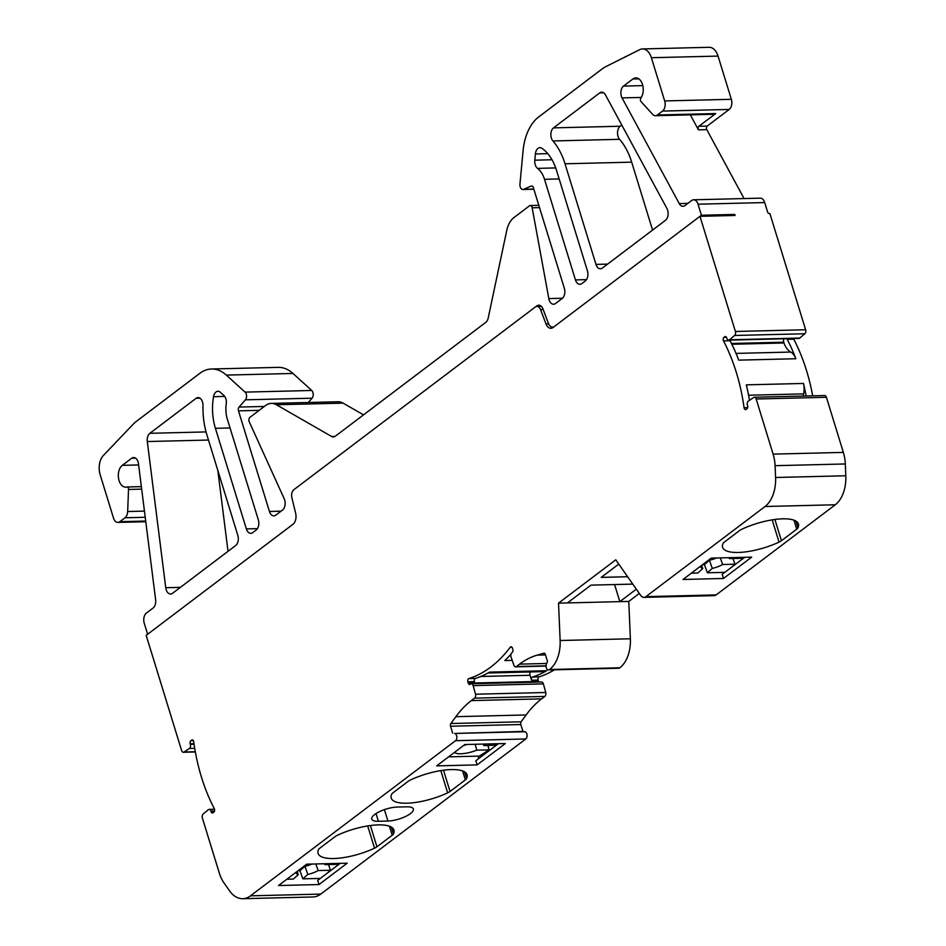 <?xml version="1.0" encoding="UTF-8"?>
<svg xmlns="http://www.w3.org/2000/svg" width="946" height="946" viewBox="0 0 946 946"><rect width="100%" height="100%" fill="white"/><g stroke="black" fill="none" stroke-linecap="round" stroke-linejoin="round"><path stroke-width="1.42" d="M734.604 335.475L804.845 333.749L799.748 338.065L729.508 339.78L734.604 335.475A3.051 1.904 88.6 0 0 735.397 331.478L699.969 216.327L701.435 215.25L698.03 204.194A7.627 4.765 -91.4 0 0 693.572 199.795A7.627 4.765 -91.4 0 0 691.632 200.517L684.951 205.578A7.627 4.765 88.6 0 1 683.012 206.299A7.627 4.765 88.6 0 1 679.24 203.579L622.054 97.911A7.627 4.765 88.6 0 1 623.509 86.098L632.909 78.979A11.447 7.154 88.6 0 1 635.818 77.903A11.447 7.154 88.6 0 1 642.511 84.49A11.447 7.154 88.6 0 1 640.891 98.029A2.294 1.431 88.6 0 0 641.057 101.648L652.61 114.324A7.627 4.765 88.6 0 0 655.436 115.708L713.769 114.277A7.627 4.765 -91.4 0 0 715.708 113.555L698.881 126.291L707.206 126.078L729.2 109.44A7.627 4.765 -91.4 0 0 731.341 99.306L718.049 56.086A15.254 9.543 88.6 0 0 709.133 47.3L642.464 48.932A15.254 9.543 -91.4 0 0 639.744 49.641L605.688 66.705A48.069 30.047 -91.4 0 0 602.235 68.869L538.688 116.949A45.775 28.617 -91.4 0 0 523.114 150.52L519.945 184.127A4.576 2.862 -91.4 0 0 522.89 189.496A4.576 2.862 -91.4 0 0 523.587 189.342L533.816 189.082M707.206 126.078A2.294 1.431 -91.4 0 0 706.567 129.129A2.294 1.431 -91.4 0 0 706.78 129.626L698.444 129.839A2.294 1.431 88.6 0 1 698.231 129.33A2.294 1.431 88.6 0 1 698.881 126.291M147.635 634.246L144.241 623.225A7.627 4.765 88.6 0 1 146.394 613.079L153.086 608.018A7.627 4.765 -91.4 0 0 155.629 599.776L138.483 463.812A7.627 4.765 -91.4 0 0 138.081 461.908A7.627 4.765 -91.4 0 0 133.623 457.521A7.627 4.765 -91.4 0 0 131.683 458.242L122.282 465.349A11.447 7.154 -91.4 0 0 118.534 478.286A11.447 7.154 -91.4 0 0 125.747 487.155A11.447 7.154 -91.4 0 0 126.823 487.001A2.294 1.431 88.6 0 1 127.036 486.965A2.294 1.431 88.6 0 1 128.372 488.29A2.294 1.431 88.6 0 1 128.526 489.449L127.663 511.526A7.627 4.765 88.6 0 1 125.026 517.781L119.87 521.684A7.627 4.765 88.6 0 1 117.931 522.405A7.627 4.765 88.6 0 1 113.473 518.006L100.181 474.797A15.254 9.543 -91.4 0 1 103.386 455.475L133.102 424.293A48.069 30.047 -91.4 0 1 136.33 421.396L199.878 373.315A45.775 28.617 88.6 0 1 211.502 368.999A45.775 28.617 88.6 0 1 226.319 375.101L292.988 373.457A45.775 28.617 -91.4 0 0 278.171 367.367L211.502 368.999M667.628 210.166A7.627 4.765 88.6 0 1 665.487 220.312L602.365 268.073A7.627 4.765 88.6 0 1 600.426 268.782A7.627 4.765 88.6 0 1 595.968 264.395L565.01 163.788A59.515 37.213 -91.4 0 0 552.913 140.954A7.627 4.765 88.6 0 1 553.505 127.876L599.752 92.885A7.627 4.765 88.6 0 1 601.691 92.164A7.627 4.765 88.6 0 1 605.452 94.884L666.942 208.487A7.627 4.765 88.6 0 1 667.628 210.166M147.304 441.546L165.739 587.714A7.627 4.765 88.6 0 0 170.611 594.005A7.627 4.765 88.6 0 0 172.55 593.296L235.672 545.535A7.627 4.765 -91.4 0 0 237.813 535.389L206.867 434.782A59.515 37.213 88.6 0 1 203 405.704A7.627 4.765 -91.4 0 0 202.503 401.979A7.627 4.765 -91.4 0 0 198.045 397.592A7.627 4.765 -91.4 0 0 196.106 398.301L149.858 433.303A7.627 4.765 -91.4 0 0 147.304 441.546L208.487 440.044M225.858 398.822A7.627 4.765 88.6 0 1 226.236 403.93A22.893 14.308 88.6 0 0 227.371 419.267L258.329 519.862A7.627 4.765 -91.4 0 1 256.177 530.008L252.759 532.598A7.627 4.765 -91.4 0 1 250.82 533.319A7.627 4.765 -91.4 0 1 246.362 528.92L215.416 428.313A44.249 27.671 88.6 0 1 213.524 396.693A7.627 4.765 88.6 0 1 217.935 391.289A7.627 4.765 88.6 0 1 220.406 392.306L223.871 395.452A7.627 4.765 88.6 0 1 225.858 398.822M698.03 204.194L764.699 202.562L767.679 212.235A1.525 1.088 52.9 0 0 769.831 213.382L769.748 213.453M226.319 375.101L245.073 392.117A4.576 2.862 88.6 0 1 246.267 394.139A4.576 2.862 88.6 0 1 245.404 399.827L239.066 407.064A3.051 1.904 -91.4 0 0 238.487 410.86L259.169 410.351M308.301 402.499L312.074 398.195A4.576 2.862 -91.4 0 0 312.925 392.507A4.576 2.862 -91.4 0 0 311.731 390.485L292.988 373.457M523.587 189.342L531.144 186.066A3.051 1.904 88.6 0 1 531.605 185.96A3.051 1.904 88.6 0 1 533.39 187.71L564.348 288.317A7.627 4.765 -91.4 0 1 562.196 298.463L555.527 303.512A7.627 4.765 -91.4 0 1 553.587 304.234A7.627 4.765 -91.4 0 1 548.822 298.581L532.16 207.789A3.051 1.904 88.6 0 0 532.042 207.292A3.051 1.904 88.6 0 0 530.257 205.53A3.051 1.904 88.6 0 0 529.476 205.814L513.938 217.58A22.893 14.308 -91.4 0 0 506.737 230.505L488.207 318.033A7.627 4.765 88.6 0 1 485.806 322.338L335.298 436.224A7.627 4.765 88.6 0 1 333.359 436.946A7.627 4.765 88.6 0 1 331.656 436.496L276.433 404.77A22.893 14.308 -91.4 0 0 271.313 403.398A22.893 14.308 -91.4 0 0 265.507 405.562L249.957 417.316A3.051 1.904 -91.4 0 0 249.271 421.833L284.226 498.79A7.627 4.765 88.6 0 1 284.651 499.949A7.627 4.765 88.6 0 1 282.511 510.083L275.83 515.132A7.627 4.765 88.6 0 1 273.902 515.854A7.627 4.765 88.6 0 1 269.433 511.467L238.487 410.86M214.269 811.597L211.064 811.668A2.294 1.431 88.6 0 0 212.401 812.992A2.294 1.431 88.6 0 0 212.98 812.78L213.82 812.141A2.294 1.431 88.6 0 0 214.281 808.617A152.59 95.404 88.6 0 1 201.451 777.115A152.59 95.404 88.6 0 1 193.705 741.759A2.294 1.431 88.6 0 0 192.251 739.914A2.294 1.431 88.6 0 0 191.671 740.127L192.842 740.091M214.506 809.244L209.113 809.374A3.051 1.904 88.6 0 0 208.262 809.729L203.165 814.033A3.051 1.904 -91.4 0 0 202.385 818.042L219.33 873.146A30.52 19.086 -91.4 0 0 223.895 882.748L229.464 890.718A30.52 19.086 88.6 0 0 242.755 898.7A30.52 19.086 88.6 0 0 250.501 895.827L320.741 894.1L525.775 738.968A3.819 2.389 -91.4 0 0 527.04 734.853A3.819 2.389 -91.4 0 0 524.853 731.719L454.612 733.446L522.925 731.447L520.797 724.518L450.556 726.244A2.294 1.431 88.6 0 1 450.887 723.524L455.877 716.678A114.442 71.553 88.6 0 1 471.38 700.596L474.608 698.148L544.849 696.422A3.051 1.904 -91.4 0 0 545.747 692.496L543.382 683.887A3.051 1.904 -91.4 0 0 541.561 682.007L471.321 683.733A3.051 1.904 88.6 0 1 473.142 685.614L475.507 694.21A3.051 1.904 88.6 0 1 474.608 698.148M546.646 663.477L519.567 664.139L516.386 666.54A3.051 1.904 88.6 0 1 515.605 666.835A3.051 1.904 88.6 0 1 513.867 665.192L511.041 656.938A3.051 1.904 88.6 0 1 511.006 656.82A3.051 1.904 88.6 0 1 511.857 652.764L512.188 652.504A2.294 1.431 88.6 0 0 512.838 649.464L512.413 648.105A2.294 1.431 88.6 0 0 511.077 646.792A2.294 1.431 88.6 0 0 510.201 647.301A152.59 95.404 88.6 0 1 468.849 678.589L475.4 678.436A152.59 95.404 -91.4 0 0 489.531 672.121L546.67 670.714A152.59 95.404 88.6 0 1 532.539 677.029L539.09 676.863A152.59 95.404 -91.4 0 0 554.462 669.815M619.831 667.793A30.52 19.086 -91.4 0 0 630.379 638.787L560.138 640.513A30.52 19.086 88.6 0 1 549.591 669.52L619.831 667.793L549.496 669.602A3.819 2.389 88.6 0 1 548.526 669.957A3.819 2.389 88.6 0 1 546.291 667.758A3.819 2.389 88.6 0 1 546.445 663.962L547.509 661.431L545.381 654.526A2.294 1.431 88.6 0 0 544.045 653.201A2.294 1.431 88.6 0 0 543.82 653.237L537.233 655.117L545.499 654.916M632.779 584.108L590.954 585.136L567.458 602.921L558.53 603.134L615.787 559.819L640.655 595.365A7.627 4.765 -91.4 0 0 643.966 597.364L714.206 595.637A7.627 4.765 -91.4 0 0 716.146 594.916L835.283 504.774A30.52 19.086 -91.4 0 0 845.819 475.767L845.31 463.966A30.52 19.086 -91.4 0 0 843.359 452.401L826.414 397.285L756.173 399.011A3.051 1.904 -91.4 0 0 754.388 397.249A3.051 1.904 -91.4 0 0 753.69 397.486L748.357 401.069A3.051 1.904 88.6 0 0 747.423 405.172L747.588 405.704A2.294 1.431 88.6 0 1 746.95 408.755L746.098 409.382A2.294 1.431 88.6 0 1 745.519 409.606A2.294 1.431 88.6 0 1 744.183 408.282A2.294 1.431 88.6 0 1 744.064 407.75L747.612 407.667M729.815 340.099A2.294 1.431 -91.4 0 0 729.851 340.253A2.294 1.431 -91.4 0 0 730.04 340.726L723.501 340.891A2.294 1.431 88.6 0 1 723.3 340.418A2.294 1.431 88.6 0 1 723.95 337.367L726.481 337.308M271.313 403.398L337.982 401.766A22.893 14.308 88.6 0 1 343.102 403.138L363.524 414.868M744.076 198.565L706.78 129.626M764.699 202.562A7.627 4.765 -91.4 0 0 760.241 198.163L693.572 199.795M228.021 551.317L217.817 470.387M621.77 125.038L620.174 126.244A7.627 4.765 -91.4 0 0 619.571 139.31A59.515 37.213 88.6 0 1 631.68 162.156L652.574 230.079M554.202 326.63A7.627 4.765 -91.4 0 1 552.63 327.091A7.627 4.765 -91.4 0 1 548.373 323.296L542.98 308.999A7.627 4.765 -91.4 0 0 538.723 305.203A7.627 4.765 -91.4 0 0 536.784 305.913L535.649 306.776M642.464 48.932A15.254 9.543 -91.4 0 1 651.38 57.718L664.683 100.938A7.627 4.765 88.6 0 1 662.531 111.084L657.375 114.986A7.627 4.765 88.6 0 1 655.436 115.708M535.389 153.973L535.389 153.938A7.627 4.765 88.6 0 1 539.918 147.659A7.627 4.765 88.6 0 1 541.857 148.262A44.249 27.671 -91.4 0 1 556.473 170.256L587.419 270.863A7.627 4.765 -91.4 0 1 585.267 280.997L581.849 283.587A7.627 4.765 88.6 0 1 579.91 284.308A7.627 4.765 88.6 0 1 575.452 279.91L544.506 179.314A22.893 14.308 -91.4 0 0 537.565 168.376A7.627 4.765 88.6 0 1 534.797 160.181L535.389 153.973L547.805 153.666M625.152 56.772L625.803 56.76M716.406 557.998A15.254 5.534 -19.6 0 1 709.405 560.257L712.291 568.392A15.254 5.534 160.4 0 0 722.649 564.514L720.296 557.892M700.619 566.146A15.254 5.534 160.4 0 0 700.738 566.938A15.254 5.534 160.4 0 0 702.772 568.629L701.625 565.389M729.603 557.667A15.254 5.534 -19.6 0 1 729.354 558.601L729.023 557.679M311.896 864.065A15.254 5.534 -19.6 0 1 304.919 866.311L307.805 874.447A15.254 5.534 160.4 0 0 318.163 870.568L315.822 863.958M304.919 866.311L299.941 870.71L302.838 878.834L307.805 874.447M296.133 872.2A15.254 5.534 160.4 0 0 296.252 872.992A15.254 5.534 160.4 0 0 298.286 874.683L297.127 871.443M298.286 874.683L293.307 879.071L286.839 879.236M325.105 863.733A15.254 5.534 -19.6 0 1 324.856 864.656L324.537 863.745M691.325 573.181L697.793 573.016L702.772 568.629M702.535 564.691L704.427 564.644L709.405 560.257M704.427 564.644L707.324 572.779L712.291 568.392M707.324 572.779L724.813 572.354M731.341 567.423L734.983 564.206L732.961 558.507M722.649 564.514L734.983 564.206M742.752 557.348L741.676 558.294L729.354 558.601M302.838 878.846L320.327 878.408M298.049 870.746L299.941 870.71M326.843 873.477L330.497 870.261L318.163 870.568M330.497 870.261L328.463 864.573M338.254 863.414L337.19 864.36L324.856 864.656M466.922 744.478A15.254 4.21 165.3 0 0 463.374 745.649M496.461 745.141L483.855 745.625A15.254 4.21 165.3 0 0 484.175 744.289A15.254 4.21 165.3 0 0 484.08 744.064M483.855 745.625L483.441 744.076M454.707 752.212A15.254 4.21 165.3 0 0 476.737 750.166L489.07 749.859L479.279 756.114L448.558 756.859M475.188 744.277L476.737 750.166M487.923 745.519L489.07 749.859M731.837 344.261L783.95 342.984L783.714 342.192L731.447 343.481M786.954 338.703A2.294 1.431 -91.4 0 0 787.19 339.33A152.59 95.404 88.6 0 1 795.87 358.735A15.254 9.543 -91.4 0 0 790.761 352.066A19.949 12.464 88.6 0 1 783.95 342.984M748.582 395.227L803.627 393.879A19.949 12.464 -91.4 0 0 803.249 396.055M723.489 578.479L683.012 579.472L711.215 558.116L751.692 557.123L723.489 578.479L722.212 574.328L744.715 557.3M340.217 863.367L317.714 880.395L318.979 884.545L278.502 885.539L306.717 864.183L347.194 863.19L318.979 884.545M477.127 764.888L436.65 765.882L464.853 744.526L505.33 743.544L477.127 764.888L475.85 760.738L498.353 743.71M478.026 756.138L478.771 758.526M784.021 338.774A3.051 1.904 -91.4 0 0 783.714 342.192M795.87 358.735L738.731 360.142A152.59 95.404 -91.4 0 0 730.04 340.726M803.627 393.879A15.254 9.543 -91.4 0 0 803.473 383.449A152.59 95.404 88.6 0 1 806.122 395.984M749.492 400.3A152.59 95.404 -91.4 0 0 746.323 384.856L803.473 383.449M741.96 529.169A39.673 12.688 -17.1 0 1 798.424 523.978A39.673 12.688 -17.1 0 1 797.975 527.797A7.627 2.436 -17.1 0 1 796.721 529.169L781.431 540.734A7.627 2.436 -17.1 0 1 779.043 542.117A39.673 12.688 -17.1 0 1 722.578 547.308A39.673 12.688 -17.1 0 1 723.028 543.501A7.627 2.436 -17.1 0 1 724.281 542.129L739.571 530.564A7.627 2.436 -17.1 0 1 741.96 529.169M618.779 564.088L601.218 577.379L627.624 576.729M614.581 584.557L619.843 601.632L636.315 589.169M567.458 602.921L628.771 601.42L639.307 593.438M487.994 672.996L543.572 671.636A15.254 9.543 -91.4 0 0 546.67 670.714M512.212 660.367L504.809 660.556A152.59 95.404 -91.4 0 0 510.97 654.206M471.321 683.733A3.051 1.904 88.6 0 0 470.54 684.017L470.221 684.265A2.294 1.431 88.6 0 1 469.63 684.478A2.294 1.431 88.6 0 1 468.294 683.166L467.88 681.806L474.431 681.64A2.294 1.431 88.6 0 1 475.4 678.436M530.292 671.956A3.051 1.904 -91.4 0 0 530.044 675.278L531.569 680.245A2.294 1.431 88.6 0 1 532.539 677.029M337.462 835.235A39.673 12.688 -17.1 0 1 393.926 830.044A39.673 12.688 -17.1 0 1 393.477 833.864A7.627 2.436 -17.1 0 1 392.223 835.235L376.934 846.8A7.627 2.436 -17.1 0 1 374.545 848.184A39.673 12.688 -17.1 0 1 318.081 853.375A39.673 12.688 -17.1 0 1 318.53 849.567A7.627 2.436 -17.1 0 1 319.783 848.195L335.073 836.631A7.627 2.436 -17.1 0 1 337.462 835.235M397.202 807.056L406.721 806.82A16.78 5.369 -17.1 0 1 413.367 808.996A16.78 5.369 -17.1 0 1 405.373 816.575A16.78 5.369 -17.1 0 1 387.919 821.045L378.4 821.282A16.78 5.369 -17.1 0 1 371.754 819.106A16.78 5.369 -17.1 0 1 379.748 811.526A16.78 5.369 -17.1 0 1 397.202 807.056M391.656 794.238A7.627 2.436 -17.1 0 1 392.909 792.878L408.199 781.301A7.627 2.436 -17.1 0 1 410.576 779.918A39.673 12.688 -17.1 0 1 467.04 774.727A39.673 12.688 -17.1 0 1 466.591 778.546A7.627 2.436 -17.1 0 1 465.337 779.906L450.048 791.471A7.627 2.436 -17.1 0 1 447.659 792.866A39.673 12.688 -17.1 0 1 391.206 798.057A39.673 12.688 -17.1 0 1 391.656 794.238M531.569 680.245L538.12 680.079A2.294 1.431 88.6 0 1 539.09 676.863M812.673 395.83A152.59 95.404 -91.4 0 0 793.741 339.165A2.294 1.431 88.6 0 1 793.505 338.538M729.508 339.78A3.051 1.904 88.6 0 1 728.657 340.134L798.897 338.408A3.051 1.904 -91.4 0 0 799.748 338.065M728.657 340.134A3.051 1.904 88.6 0 1 726.871 338.372L726.705 337.84A2.294 1.431 88.6 0 0 725.369 336.516A2.294 1.431 88.6 0 0 724.79 336.741L723.95 337.367M723.501 340.891A152.59 95.404 88.6 0 1 744.064 407.75M826.414 397.285A3.051 1.904 -91.4 0 0 824.628 395.534L754.388 397.249M756.173 399.011L773.119 454.127L843.359 452.401M845.819 475.767L775.59 477.494L775.081 465.68A30.52 19.086 -91.4 0 0 773.119 454.127M775.59 477.494A30.52 19.086 88.6 0 1 765.042 506.5L645.905 596.642L716.146 594.916M643.966 597.364A7.627 4.765 -91.4 0 0 645.905 596.642M630.379 638.787L628.771 601.42M560.138 640.513L558.53 603.134M548.526 669.957L618.767 668.231A3.819 2.389 -91.4 0 0 619.725 667.876M519.567 664.139A114.442 71.553 88.6 0 1 537.233 655.117M467.88 681.806A2.294 1.431 88.6 0 1 468.849 678.589M538.12 680.079L538.534 681.439A2.294 1.431 -91.4 0 0 538.818 682.078M544.849 696.422L541.62 698.869A114.442 71.553 88.6 0 0 526.118 714.951L455.877 716.678M450.887 723.524L521.128 721.798L526.118 714.951M521.128 721.798A2.294 1.431 -91.4 0 0 520.797 724.518M450.556 726.244L452.685 733.174M522.925 731.447L524.853 731.719M525.775 738.968L455.534 740.694A3.819 2.389 -91.4 0 0 456.812 736.567A3.819 2.389 -91.4 0 0 454.612 733.446M455.534 740.694L250.501 895.827M242.755 898.7L312.996 896.974A30.52 19.086 -91.4 0 0 320.741 894.1M209.113 809.374A3.051 1.904 88.6 0 1 210.899 811.136L214.494 811.053M193.977 743.71L190.181 743.804A2.294 1.431 88.6 0 1 190.832 740.765L191.671 740.127M190.181 743.804L190.347 744.336A3.051 1.904 88.6 0 1 189.413 748.452L184.092 752.023A3.051 1.904 -91.4 0 1 183.394 752.259A3.051 1.904 -91.4 0 1 181.608 750.497L146.181 635.357L292.976 524.273A8.774 5.487 -91.4 0 0 295.649 513.335L291.888 497.785A6.48 4.056 -91.4 0 1 293.851 489.697L535.318 307.001A6.48 4.056 -91.4 0 1 536.961 306.386A6.48 4.056 -91.4 0 1 540.58 309.626L545.972 323.91A8.774 5.487 88.6 0 0 550.868 328.286A8.774 5.487 88.6 0 0 553.103 327.458L699.969 216.327L735.089 215.463L734.77 214.435L733.339 215.511M804.845 333.749A3.051 1.904 -91.4 0 0 805.625 329.752L769.831 213.382M701.435 215.25L734.77 214.435M698.444 129.839L690.332 114.844M245.073 392.117L311.731 390.485M127.261 486.989L141.368 486.646M119.87 521.684L145.708 521.057M125.026 517.781L145.235 517.285M127.663 511.526L144.454 511.112M128.526 489.449L141.675 489.129M122.282 465.349L138.624 464.947M623.509 86.098L642.819 85.625M790.761 352.066L736.023 353.402M797.975 527.797L795.905 521.08M772.196 519.874L779.043 542.117M774.892 519.472L781.431 540.734M796.721 529.169L793.954 520.17M530.044 675.278L480.757 676.485M393.477 833.864L391.408 827.147M367.698 825.941L374.545 848.184M370.394 825.539L376.934 846.8M392.223 835.235L389.456 826.236M376.023 813.572L378.4 821.282M387.919 821.045L384.407 809.634M440.812 770.612L447.659 792.866M443.508 770.221L450.048 791.471M465.337 779.906L462.57 770.907M466.591 778.546L464.521 771.818M793.741 339.165L787.19 339.33M725.96 336.705L724.79 336.741M775.081 465.68L845.31 463.966M765.042 506.5L835.283 504.774M516.386 666.54L546.043 665.818M511.975 647.253L510.201 647.301M538.534 681.439L468.294 683.166M543.382 683.887L473.142 685.614M545.747 692.496L475.507 694.21M471.38 700.596L541.62 698.869M193.362 740.694L190.832 740.765M194.06 744.242L190.347 744.336M194.699 748.321L189.413 748.452M195.302 751.751L184.092 752.023M548.597 323.851L545.972 323.91M543.181 309.555L540.58 309.626M735.397 331.478L805.625 329.752M536.784 305.913L540.686 305.818M531.144 186.066L532.078 186.043M548.822 298.581L562.456 298.25M532.16 207.789L539.516 207.612M331.656 436.496L335.038 436.413M276.433 404.77L343.102 403.138M269.433 511.467L281.068 511.171M239.066 407.064L264.324 406.449M245.404 399.827L312.074 398.195M679.24 203.579L687.872 203.366M544.506 179.314L559.145 178.948M537.565 168.376L555.704 167.927M534.797 160.181L552.003 159.756M575.452 279.91L586.496 279.638M215.416 428.313L230.055 427.959M213.524 396.693L224.722 396.421M246.362 528.92L257.407 528.648M149.858 433.303L206.039 431.92M196.106 398.301L200.02 398.207M165.739 587.714L180.39 587.36M599.752 92.885L603.666 92.791M595.968 264.395L607.592 264.111M565.01 163.788L631.68 162.156M552.913 140.954L619.571 139.31M553.505 127.876L620.174 126.244M131.683 458.242L135.597 458.136M662.531 111.084L729.2 109.44M657.375 114.986L715.708 113.555M622.054 97.911L641.282 97.438M632.909 78.979L638.775 78.837M664.683 100.938L731.341 99.306M651.38 57.718L718.049 56.086M530.257 205.53L538.806 205.317M127.036 486.965L141.368 486.611M117.931 522.405L145.79 521.719M546.043 666.079L515.605 666.835M541.254 306.279L536.961 306.386M195.337 751.964L183.394 752.259M552.63 327.091L553.611 327.068M522.89 189.496L533.863 189.224"/></g></svg>
